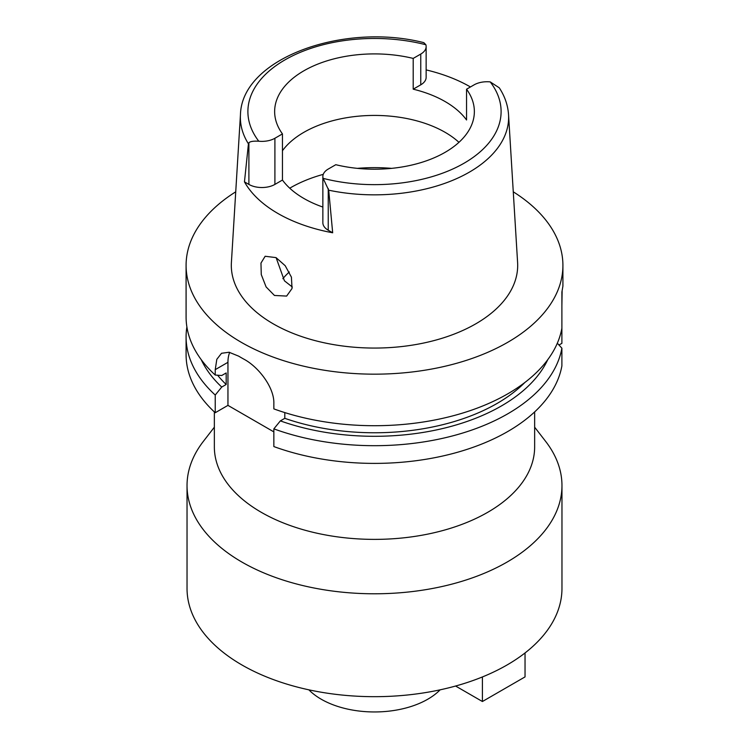 <?xml version="1.0" encoding="UTF-8"?>
<svg xmlns="http://www.w3.org/2000/svg" width="749" height="749" viewBox="0 0 749 749"><rect width="100%" height="100%" fill="white"/><g stroke="black" fill="none" stroke-linecap="round" stroke-linejoin="round"><path stroke-width="1.12" d="M328.708 190.19L323.119 178.356A18.388 10.617 180 0 1 322.856 176.567A18.388 10.617 180 0 1 328.24 169.059L335.795 164.705A99.86 57.654 0 0 0 445.112 152.328A99.86 57.654 0 0 0 474.36 111.554A99.86 57.654 0 0 0 466.552 89.215L474.098 84.852A18.388 10.617 180 0 1 490.211 81.894L499.274 87.811C504.826 96.303 507.916 105.253 508.543 114.663A134.127 77.437 180 0 1 469.342 172.158A134.127 77.437 180 0 1 328.708 190.19L332.678 232.78A136.599 78.86 180 0 1 244.464 181.857L248.434 143.845A134.127 77.437 180 0 1 240.457 114.663C241.768 58.3 343.445 22.161 423.822 42.646L425.881 44.753A18.388 10.617 180 0 1 426.144 46.55A18.388 10.617 180 0 1 420.76 54.059L413.205 58.413A99.86 57.654 0 0 0 303.888 70.79A99.86 57.654 0 0 0 274.64 111.554A99.86 57.654 0 0 0 282.448 133.902L274.902 138.265A18.388 10.617 180 0 1 258.789 141.224C253.527 140.924 250.232 141.43 248.893 142.741L248.434 143.845M413.205 58.413L413.205 89.178A99.86 57.654 0 0 1 466.552 119.98L466.552 89.215M282.448 150.736A99.86 57.654 180 0 1 303.888 132.311A99.86 57.654 180 0 1 458.95 142.319M413.205 89.178L420.76 84.824A18.388 10.617 0 0 0 426.144 77.316L426.144 46.55M426.144 69.9A135.653 78.317 180 0 1 470.447 86.959M240.457 114.663L231.404 262.468A143.19 82.671 0 0 0 317.37 341.198A143.19 82.671 0 0 0 475.746 323.849A143.19 82.671 0 0 0 517.596 262.468L508.543 114.663M274.452 295.462L286.633 296.08L292.026 288.524L291.427 277.167L285.21 265.726L276.044 257.619L265.155 256.261L260.97 263.068L261.261 274.555L266.101 286.923L274.452 295.462M244.464 181.857L248.893 184.413A18.388 10.617 0 0 0 274.902 184.413L282.448 180.05A99.86 57.654 0 0 0 322.856 207.052M322.856 176.567L322.856 222.715A18.388 10.617 0 0 0 328.24 230.224L332.678 232.78M282.448 180.05L282.448 133.902M292.335 287.026L284.442 280.819L276.119 257.665M282.85 278.703A101.368 58.525 180 0 1 289.301 271.999M308.869 689.829A75.359 43.508 0 0 0 427.791 699.21A75.359 43.508 0 0 0 440.131 689.829M187.035 485.549L187.035 588.442A187.465 108.23 0 0 0 302.765 688.443A187.465 108.23 0 0 0 507.054 664.981A187.465 108.23 0 0 0 561.965 588.442L561.965 485.549A187.465 108.23 180 0 1 507.054 562.087A187.465 108.23 180 0 1 302.765 585.549A187.465 108.23 180 0 1 187.035 485.549A187.465 108.23 180 0 1 203.372 441.367L214.354 427.183M534.646 427.183L545.628 441.367A187.465 108.23 180 0 1 561.965 485.549M214.354 411.922L214.354 446.919A160.146 92.464 0 0 0 313.213 532.342A160.146 92.464 0 0 0 487.739 512.297A160.146 92.464 0 0 0 534.646 446.919L534.646 411.922M558.988 345.017L561.89 343.342L561.89 325.646M513.271 191.819A188.411 108.774 180 0 1 562.911 265.389L562.911 286.155L561.89 292.054L561.89 328.212A188.411 108.774 0 0 1 507.728 393.852A188.411 108.774 0 0 1 273.853 408.888L273.853 403.496C274.387 387.495 258.471 366.898 243.968 359.211A188.411 108.774 0 0 1 238.641 356.14L229.072 352.255L221.517 353.285L216.817 359.323L215.235 369.65L215.235 375.043L221.732 375.511L226.179 372.946L226.179 384.48L221.732 387.055L215.235 395.032A188.411 108.774 180 0 1 186.089 336.919L186.089 354.614A188.411 108.774 0 0 0 215.235 412.727L227.949 405.378L227.949 362.31A37.684 21.758 60 0 1 229.69 352.376M273.853 431.883L227.949 405.378M561.89 348.191A188.411 108.774 180 0 1 507.728 413.832A188.411 108.774 180 0 1 273.853 428.868L273.853 446.573A188.411 108.774 0 0 0 507.728 431.536A188.411 108.774 0 0 0 561.89 365.896L561.89 348.191L557.322 343.211M273.853 428.868L280.351 420.891L284.798 418.326L284.798 412.587M215.235 395.032L215.235 412.727M186.089 336.919A188.411 108.774 180 0 1 186.885 326.929M561.89 305.658L562.125 291.071M562.911 265.389A188.411 108.774 180 0 1 507.728 342.312A188.411 108.774 180 0 1 302.399 365.887A188.411 108.774 180 0 1 186.089 265.389A188.411 108.774 180 0 1 235.729 191.819M284.798 418.326A173.337 100.076 0 0 0 497.064 403.458A173.337 100.076 0 0 0 524.871 382.467M547.762 359.66A179.451 103.605 180 0 1 501.39 405.958A179.451 103.605 180 0 1 280.351 420.891M186.089 265.389L186.089 316.93A188.411 108.774 0 0 0 215.235 375.043M217.594 375.221A173.337 100.076 0 0 0 226.179 384.48M221.732 387.055A179.451 103.605 180 0 1 201.238 359.66M525.04 652.941L525.04 676.899L482.412 701.513L455.589 686.028M482.412 676.946L482.412 701.513M490.211 81.894A126.6 73.093 180 0 1 463.968 163.273A126.6 73.093 180 0 1 323.119 178.356M420.76 84.824L420.76 54.059M258.789 141.224A126.6 73.093 180 0 1 285.032 59.845A126.6 73.093 180 0 1 425.881 44.753M274.902 138.265L274.902 184.413M248.893 184.413L248.893 142.741M289.751 188.196A118.698 68.534 180 0 1 290.565 187.718A118.698 68.534 180 0 1 323.259 174.358M357.413 168.356A118.698 68.534 180 0 1 391.587 168.356M227.949 362.31L215.235 369.65M328.24 188.551L328.24 230.224"/></g></svg>
